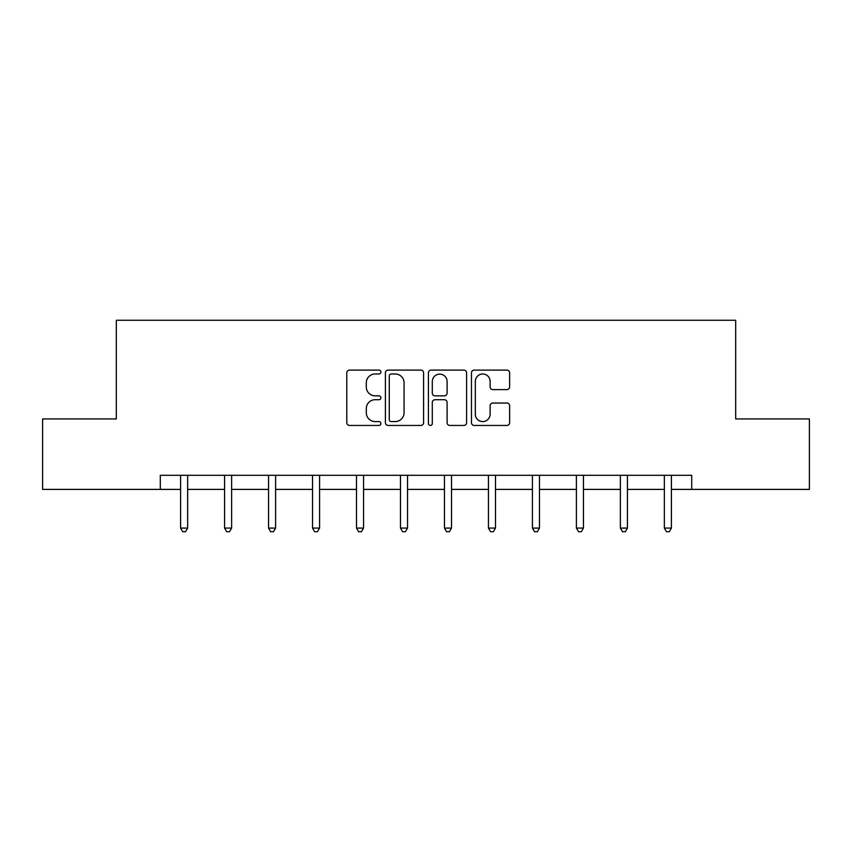 <?xml version="1.0" encoding="UTF-8"?>
<svg xmlns="http://www.w3.org/2000/svg" width="852" height="852" viewBox="0 0 852 852"><rect width="100%" height="100%" fill="white"/><g stroke="black" fill="none" stroke-linecap="round" stroke-linejoin="round"><path stroke-width="1.28" d="M380.897 372.047A1.938 1.938 0 0 0 378.959 370.109L349.554 370.109A2.769 2.769 0 0 0 346.785 372.878L346.785 422.688A2.769 2.769 0 0 0 349.554 425.457L378.959 425.457A1.938 1.938 0 0 0 380.897 423.519A1.938 1.938 0 0 0 378.959 421.58L375.157 421.58A8.85 8.85 0 0 1 366.296 412.719L366.296 408.577A8.85 8.85 0 0 1 375.157 399.716L378.959 399.716A1.938 1.938 0 0 0 380.897 397.777A1.938 1.938 0 0 0 378.959 395.839L375.157 395.839A8.85 8.85 0 0 1 366.296 386.989L366.296 382.836A8.85 8.85 0 0 1 375.157 373.985L378.959 373.985A1.938 1.938 0 0 0 380.897 372.047M506.865 389.62A2.769 2.769 0 0 0 509.634 386.851L509.634 372.878A2.769 2.769 0 0 0 506.865 370.109L474.213 370.109A2.769 2.769 0 0 0 471.454 372.878L471.454 422.688A2.769 2.769 0 0 0 474.213 425.457L506.865 425.457A2.769 2.769 0 0 0 509.634 422.688L509.634 405.808A2.769 2.769 0 0 0 506.865 403.039L492.893 403.039A2.769 2.769 0 0 0 490.124 405.808L490.124 414.178A7.402 7.402 0 0 1 482.722 421.58A7.402 7.402 0 0 1 475.32 414.178L475.32 381.387A7.402 7.402 0 0 1 482.722 373.985A7.402 7.402 0 0 1 490.124 381.387L490.124 386.851A2.769 2.769 0 0 0 492.893 389.62L506.865 389.62M160.293 489.399L42.6 489.399L42.6 418.928L116.319 418.928L116.319 320.256L735.681 320.256L735.681 418.928L809.4 418.928L809.4 489.399L691.707 489.399L691.707 475.31L160.293 475.31L160.293 489.399L180.592 489.399M423.582 372.878A2.769 2.769 0 0 0 420.813 370.109L388.161 370.109A2.769 2.769 0 0 0 385.392 372.878L385.392 422.688A2.769 2.769 0 0 0 388.161 425.457L420.813 425.457A2.769 2.769 0 0 0 423.582 422.688L423.582 372.878M431.187 370.109L463.839 370.109A2.769 2.769 0 0 1 466.608 372.878L466.608 422.688A2.769 2.769 0 0 1 463.839 425.457L449.867 425.457A2.769 2.769 0 0 1 447.098 422.688L447.098 402.485A2.769 2.769 0 0 0 444.329 399.716L435.063 399.716A2.769 2.769 0 0 0 432.294 402.485L432.294 423.519A1.938 1.938 0 0 1 430.356 425.457A1.938 1.938 0 0 1 428.418 423.519L428.418 372.878A2.769 2.769 0 0 1 431.187 370.109M187.642 489.399L224.577 489.399M231.627 489.399L268.55 489.399M275.601 489.399L312.535 489.399M319.575 489.399L356.509 489.399M363.559 489.399L400.483 489.399M407.533 489.399L444.467 489.399M451.517 489.399L488.441 489.399M495.491 489.399L532.425 489.399M539.465 489.399L576.399 489.399M583.45 489.399L620.373 489.399M627.423 489.399L664.358 489.399M671.408 489.399L691.707 489.399M391.206 373.985A1.938 1.938 0 0 0 389.268 375.924L389.268 419.642A1.938 1.938 0 0 0 391.206 421.58L395.211 421.58A8.85 8.85 0 0 0 404.072 412.719L404.072 382.836A8.85 8.85 0 0 0 395.211 373.985L391.206 373.985M447.098 381.526A7.402 7.402 0 0 0 439.696 374.124A7.402 7.402 0 0 0 432.294 381.526L432.294 393.081A2.769 2.769 0 0 0 435.063 395.839L444.329 395.839A2.769 2.769 0 0 0 447.098 393.081L447.098 381.526M188.015 475.31L187.845 475.725A2.822 2.822 0 0 0 187.642 476.769L187.642 528.08L180.592 528.08L180.592 476.769A2.822 2.822 0 0 0 180.39 475.725L180.23 475.31M187.642 528.08L185.534 531.744L182.711 531.744L180.592 528.08M231.989 475.31L231.829 475.725A2.822 2.822 0 0 0 231.627 476.769L231.627 528.08L224.577 528.08L224.577 476.769A2.822 2.822 0 0 0 224.374 475.725L224.204 475.31M231.627 528.08L229.507 531.744L226.685 531.744L224.577 528.08M275.973 475.31L275.803 475.725A2.822 2.822 0 0 0 275.601 476.769L275.601 528.08L268.55 528.08L268.55 476.769A2.822 2.822 0 0 0 268.348 475.725L268.178 475.31M275.601 528.08L273.481 531.744L270.67 531.744L268.55 528.08M319.947 475.31L319.777 475.725A2.822 2.822 0 0 0 319.575 476.769L319.575 528.08L312.535 528.08L312.535 476.769A2.822 2.822 0 0 0 312.322 475.725L312.162 475.31M319.575 528.08L317.466 531.744L314.644 531.744L312.535 528.08M363.932 475.31L363.761 475.725A2.822 2.822 0 0 0 363.559 476.769L363.559 528.08L356.509 528.08L356.509 476.769A2.822 2.822 0 0 0 356.306 475.725L356.136 475.31M363.559 528.08L361.44 531.744L358.628 531.744L356.509 528.08M407.906 475.31L407.735 475.725A2.822 2.822 0 0 0 407.533 476.769L407.533 528.08L400.483 528.08L400.483 476.769A2.822 2.822 0 0 0 400.28 475.725L400.12 475.31M407.533 528.08L405.424 531.744L402.602 531.744L400.483 528.08M451.88 475.31L451.72 475.725A2.822 2.822 0 0 0 451.517 476.769L451.517 528.08L444.467 528.08L444.467 476.769A2.822 2.822 0 0 0 444.265 475.725L444.094 475.31M451.517 528.08L449.398 531.744L446.576 531.744L444.467 528.08M495.864 475.31L495.694 475.725A2.822 2.822 0 0 0 495.491 476.769L495.491 528.08L488.441 528.08L488.441 476.769A2.822 2.822 0 0 0 488.239 475.725L488.068 475.31M495.491 528.08L493.372 531.744L490.56 531.744L488.441 528.08M539.838 475.31L539.678 475.725A2.822 2.822 0 0 0 539.465 476.769L539.465 528.08L532.425 528.08L532.425 476.769A2.822 2.822 0 0 0 532.223 475.725L532.053 475.31M539.465 528.08L537.356 531.744L534.534 531.744L532.425 528.08M583.822 475.31L583.652 475.725A2.822 2.822 0 0 0 583.45 476.769L583.45 528.08L576.399 528.08L576.399 476.769A2.822 2.822 0 0 0 576.197 475.725L576.027 475.31M583.45 528.08L581.33 531.744L578.519 531.744L576.399 528.08M627.796 475.31L627.626 475.725A2.822 2.822 0 0 0 627.423 476.769L627.423 528.08L620.373 528.08L620.373 476.769A2.822 2.822 0 0 0 620.171 475.725L620.011 475.31M627.423 528.08L625.315 531.744L622.492 531.744L620.373 528.08M671.77 475.31L671.61 475.725A2.822 2.822 0 0 0 671.408 476.769L671.408 528.08L664.358 528.08L664.358 476.769A2.822 2.822 0 0 0 664.155 475.725L663.985 475.31M671.408 528.08L669.289 531.744L666.466 531.744L664.358 528.08"/></g></svg>
